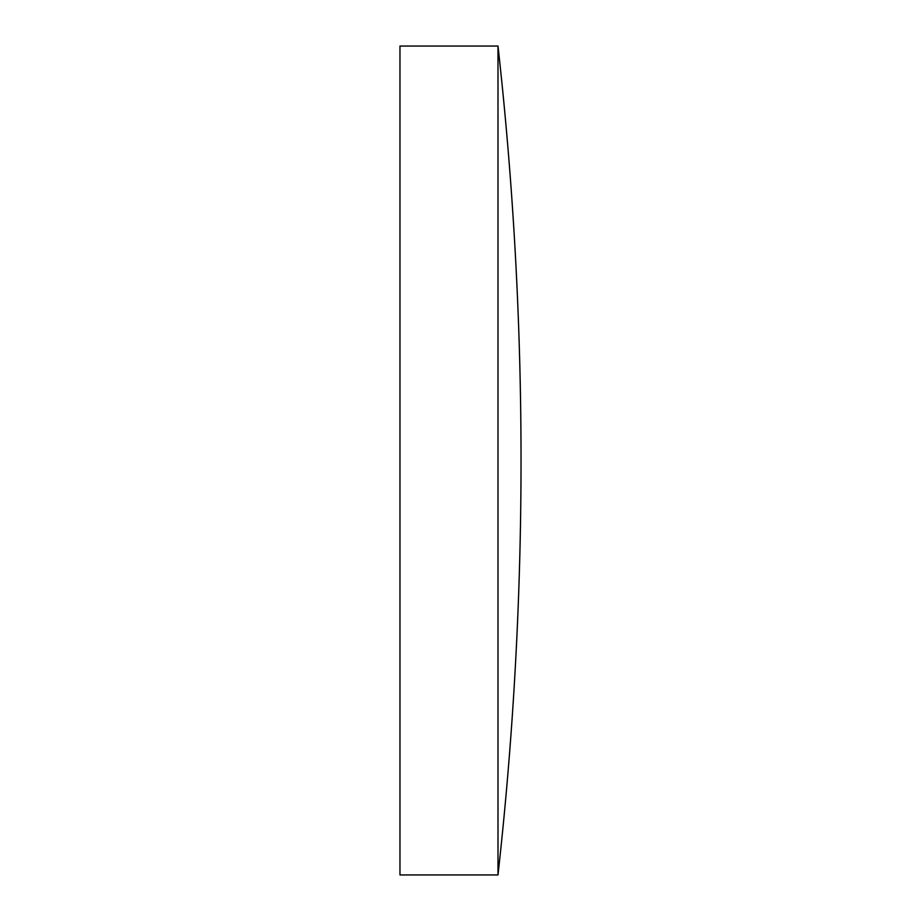 <?xml version="1.0" encoding="UTF-8"?>
<svg xmlns="http://www.w3.org/2000/svg" width="921" height="921" viewBox="0 0 921 921"><rect width="100%" height="100%" fill="white"/><g stroke="black" fill="none" stroke-linecap="round" stroke-linejoin="round"><path stroke-width="1.38" d="M399.967 460.5L399.967 46.05L497.996 46.05L497.996 874.95L399.967 874.95L399.967 460.5M497.996 874.95A3739.939 3739.939 0 0 0 497.996 46.05"/></g></svg>
